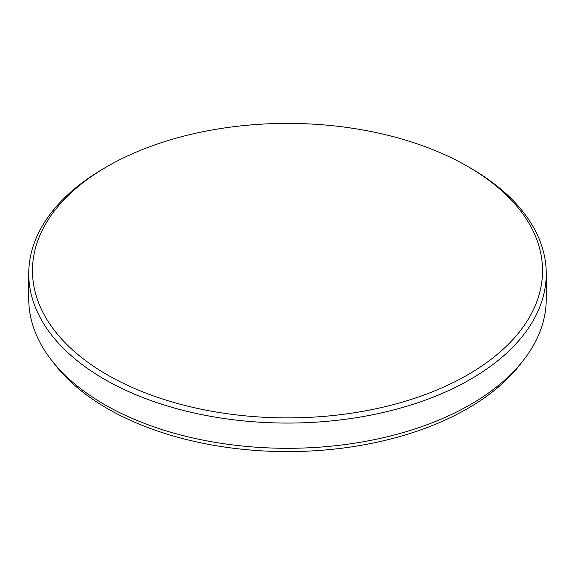 <?xml version="1.0" encoding="UTF-8"?>
<svg xmlns="http://www.w3.org/2000/svg" width="575" height="575" viewBox="0 0 575 575"><rect width="100%" height="100%" fill="white"/><g stroke="black" fill="none" stroke-linecap="round" stroke-linejoin="round"><path stroke-width="0.86" d="M107.166 374.763A255.034 147.243 0 0 0 467.834 374.763A255.034 147.243 0 0 0 467.842 166.534L470.465 168.051A258.75 149.385 180 0 1 546.25 273.678A258.75 149.385 180 0 1 386.522 411.7A258.75 149.385 180 0 1 104.535 379.313A258.75 149.385 180 0 1 28.75 273.678A258.75 149.385 180 0 1 104.535 168.051L107.158 166.534A255.034 147.243 0 0 0 107.158 166.534A255.034 147.243 0 0 0 107.166 374.763M470.465 168.051L467.842 166.534A255.034 147.243 0 0 0 467.834 166.527A255.034 147.243 0 0 0 107.166 166.527M523.71 359.9L520.123 364.528A254.818 147.121 180 0 1 467.683 408.509A254.818 147.121 180 0 1 107.317 408.509A254.818 147.121 180 0 1 54.877 364.528L51.29 359.9A258.75 149.385 0 0 0 104.535 404.548A258.75 149.385 0 0 0 523.71 359.9A258.75 149.385 0 0 0 546.25 298.921L546.25 273.678M28.75 273.678L28.75 298.921A258.75 149.385 0 0 0 51.29 359.9"/></g></svg>
